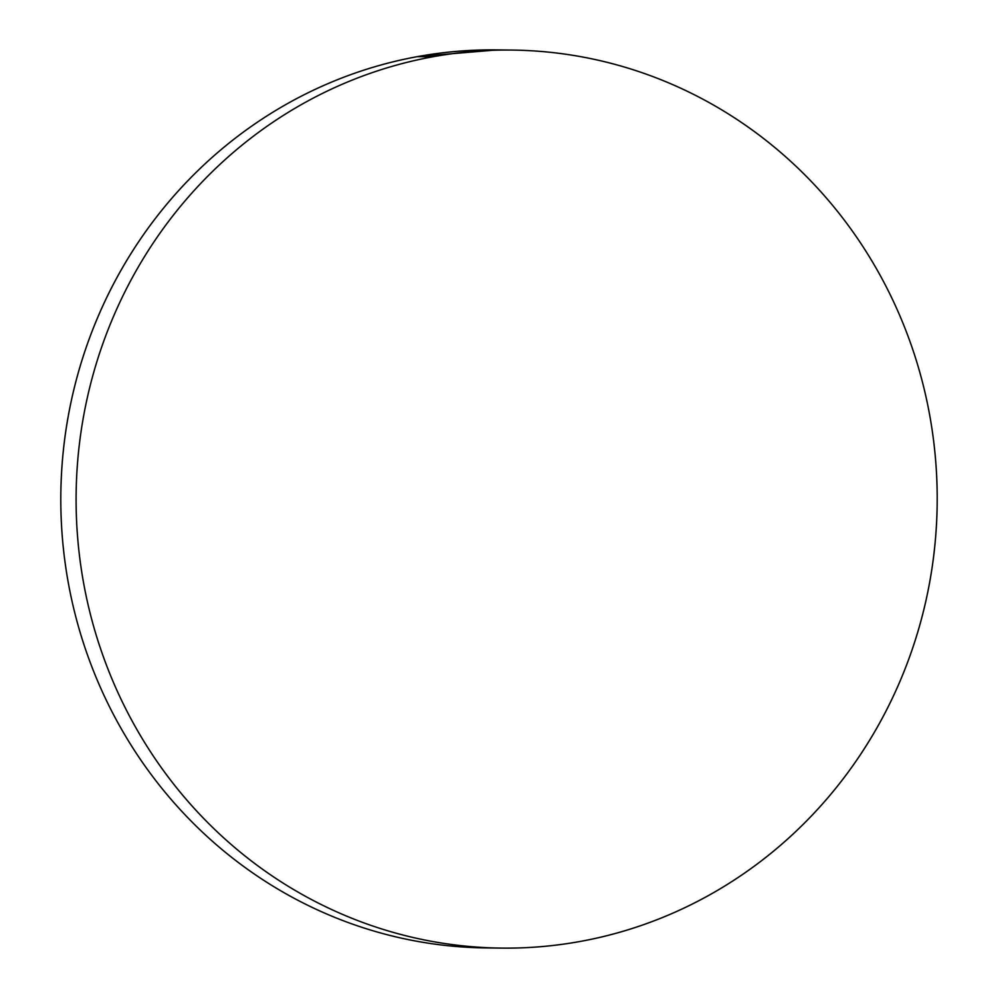 <?xml version="1.0" encoding="UTF-8"?>
<svg xmlns="http://www.w3.org/2000/svg" width="998" height="998" viewBox="0 0 998 998"><rect width="100%" height="100%" fill="white"/><g stroke="black" fill="none" stroke-linecap="round" stroke-linejoin="round"><path stroke-width="1.5" d="M511.924 50.075L496.617 49.9A449.038 430.55 90.7 0 0 417.339 56.636L432.645 56.811A449.038 430.55 -89.3 0 1 511.924 50.075A449.038 430.55 -89.3 0 1 935.812 462.648A449.038 430.55 -89.3 0 1 580.661 941.364A449.038 430.55 -89.3 0 1 501.383 948.1A449.038 430.55 -89.3 0 1 77.482 535.527A449.038 430.55 -89.3 0 1 432.645 56.811L417.339 56.636A449.038 430.55 90.7 0 0 62.188 535.352A449.038 430.55 90.7 0 0 486.076 947.925L501.383 948.1M432.645 56.811C404.789 61.913 377.681 69.785 351.321 80.451C324.949 91.117 299.837 104.366 275.959 120.184C252.095 136.002 229.927 154.104 209.468 174.475C189.021 194.847 170.658 217.102 154.403 241.242C138.148 265.381 124.301 290.942 112.874 317.913C101.434 344.896 92.639 372.778 86.477 401.558C80.302 430.338 76.883 459.467 76.222 488.945C75.549 518.424 77.644 547.677 82.51 576.719C87.362 605.761 94.897 634.017 105.102 661.512C115.294 688.994 127.969 715.179 143.113 740.054C158.27 764.942 175.598 788.033 195.109 809.353C214.62 830.66 235.94 849.785 259.068 866.713C282.197 883.654 306.698 898.063 332.546 909.951C358.407 921.853 385.128 931.009 412.723 937.409C440.305 943.809 468.237 947.351 496.493 948.013C524.761 948.686 552.817 946.466 580.661 941.364C608.518 936.274 635.626 928.39 661.986 917.723C688.358 907.057 713.47 893.821 737.347 877.99C761.212 862.172 783.38 844.071 803.827 823.699C824.286 803.328 842.649 781.072 858.904 756.933C875.159 732.794 889.006 707.245 900.433 680.262C911.86 653.278 920.667 625.409 926.83 596.629C933.005 567.85 936.411 538.72 937.085 509.242C937.746 479.764 935.65 450.51 930.797 421.468C925.932 392.426 918.41 364.158 908.205 336.675C898 309.18 885.338 282.995 870.181 258.12C855.037 233.245 837.709 210.141 818.198 188.834C798.687 167.514 777.355 148.39 754.226 131.462C731.097 114.533 706.609 100.112 680.748 88.223C654.9 76.322 628.179 67.178 600.584 60.766C573.002 54.366 545.07 50.836 516.802 50.162C488.546 49.501 460.49 51.709 432.645 56.811M497.041 49.9L417.339 56.636C389.482 61.726 362.374 69.611 336.014 80.277C309.642 90.943 284.53 104.179 260.653 120.01C236.788 135.828 214.62 153.929 194.173 174.301C173.714 194.672 155.351 216.928 139.096 241.067C122.841 265.206 108.994 290.755 97.567 317.738C86.14 344.722 77.333 372.591 71.17 401.371C64.995 430.15 61.589 459.28 60.915 488.758C60.254 518.236 62.35 547.49 67.203 576.532C72.068 605.574 79.591 633.842 89.795 661.325C100 688.82 112.662 715.005 127.819 739.88C142.964 764.755 160.291 787.859 179.802 809.166C199.313 830.486 220.645 849.61 243.774 866.538C266.903 883.467 291.391 897.888 317.252 909.777C343.1 921.678 369.821 930.822 397.416 937.234C424.998 943.634 452.93 947.164 481.198 947.838L486.575 947.925"/></g></svg>
